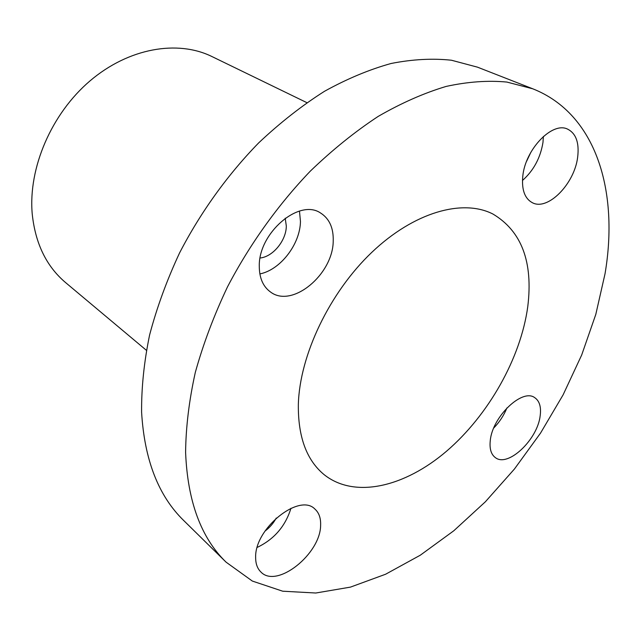 <?xml version="1.0" encoding="UTF-8"?>
<svg xmlns="http://www.w3.org/2000/svg" width="641" height="641" viewBox="0 0 641 641"><rect width="100%" height="100%" fill="white"/><g stroke="black" fill="none" stroke-linecap="round" stroke-linejoin="round"><path stroke-width="0.96" d="M527.759 306.686C520.732 358.175 488.538 415.096 446.657 451.112C404.848 486.928 354.729 499.091 324.106 474.636C306.534 460.126 297.953 436.697 298.345 404.351C299.692 355.178 329.522 292.6 371.78 252.37C414.07 212.067 462.698 198.558 492.945 214.038C521.638 231.161 533.248 262.049 527.759 306.686M522.808 176.035C521.51 189.664 524.699 198.558 532.367 202.708C547.751 211.121 574.464 183.951 577.653 157.229C579.4 142.751 576.027 133.376 567.541 129.097C552.278 121.381 525.308 149.377 522.808 176.035M522.463 180.498C533.633 170.546 540.467 157.838 542.983 142.358L543.384 136.461M526.638 161.22L530.908 152.205M490.269 440.615C489.395 448.804 491.11 454.477 495.405 457.642C507.976 467.674 537.559 439.606 540.179 415.761C541.325 406.995 539.522 400.962 534.754 397.676C522.375 388.069 492.304 416.722 490.269 440.615M493.754 427.996C499.451 422.147 503.85 415.448 506.951 407.892M255.647 557.422C255.623 563.695 257.353 568.527 260.831 571.932C276.728 589.127 320.796 553.776 320.62 525.075C320.877 518.016 318.954 512.664 314.851 509.01C299.323 492.705 254.557 528.545 255.647 557.422M257.217 547.398C274.108 539.321 285.357 526.285 290.958 508.289M264.949 531.133C269.685 527.623 273.451 523.256 276.255 518.04M259.285 266.384C259.365 278.17 263.147 286.735 270.63 292.088C292.272 308.457 333.024 274.428 333.224 241.032C333.584 227.932 329.354 218.581 320.532 212.98C299.147 198.213 258.315 233.116 259.285 266.384M259.853 273.923C280.397 269.893 300.196 244.173 300.453 221.409L299.475 211.089M260.118 258.002C272.962 256.785 286.295 240.447 286.311 226.017L285.213 218.196M146.372 350.29L65.486 282.497C46.368 266.287 35.279 243.388 32.21 213.798C28.172 168.03 51.384 113.769 90.02 80.878C128.681 47.947 177.589 39.67 211.899 56.528L306.831 102.64M226.089 562.165L183.735 520.54C158.495 495.982 144.449 459.909 141.605 412.307C141.381 387.773 144.041 362.005 149.593 335.011C156.821 307.64 166.812 280.277 179.568 252.931C200.505 212.403 227.635 174.705 258.708 142.863C279.981 122.808 301.911 105.613 324.49 91.294C347.118 78.779 369.344 69.508 391.178 63.467C412.5 59.284 432.595 58.203 451.456 60.23L477.481 67.161L532.783 88.803C596.683 114.058 618.966 191.947 605.024 273.795L595.801 314.394L581.675 355.026L563.102 394.856L540.539 433.084L514.467 468.98L485.365 501.791L453.78 530.788L420.296 555.202L385.594 574.24L350.451 587.116L315.797 593.013L282.689 591.202L252.338 581.058L226.089 562.165C201.05 537.855 187.557 501.246 185.602 452.346C185.866 427.082 189.103 400.449 195.305 372.437C203.213 343.977 213.958 315.444 227.515 286.839C249.678 244.405 278.082 204.751 310.34 171.107C332.375 149.898 354.994 131.661 378.182 116.406C401.362 103.033 424.03 93.033 446.184 86.415C467.762 81.728 487.993 80.277 506.879 82.064L532.783 88.803"/></g></svg>
